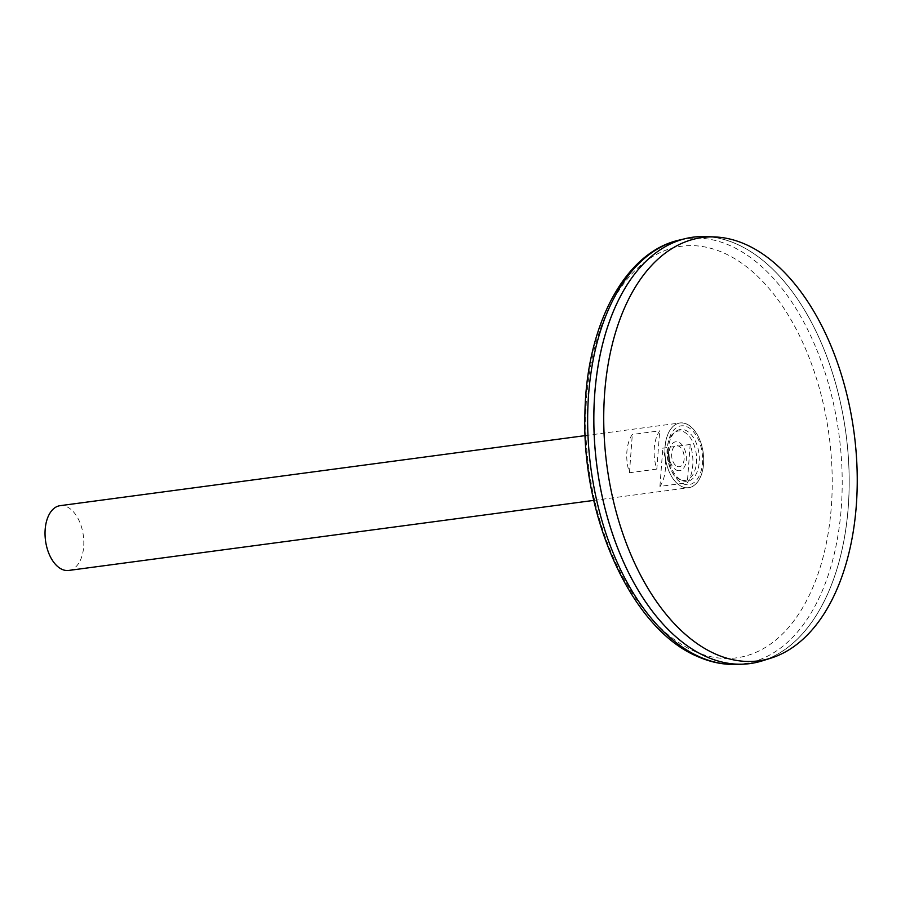 <?xml version="1.0" encoding="UTF-8"?>
<svg xmlns="http://www.w3.org/2000/svg" width="901" height="901" viewBox="0 0 901 901"><rect width="100%" height="100%" fill="white"/><g stroke="black" fill="none" stroke-linecap="round" stroke-linejoin="round"><path stroke-width="0.68" stroke-dasharray="4.5 3.38" d="M686.652 424.101A32.594 19.034 82.4 0 0 665.096 446.75A32.594 19.034 82.4 0 0 681.944 486.596A32.594 19.034 82.4 0 0 703.501 463.947A32.594 19.034 82.4 0 0 686.652 424.101M681.956 486.664A32.673 19.079 82.4 0 0 688.634 487.734A32.673 19.079 82.4 0 0 703.219 452.82A32.673 19.079 82.4 0 0 679.985 422.963A32.673 19.079 82.4 0 0 664.938 452.257A32.673 19.079 82.4 0 0 681.956 486.664M68.746 570.446A32.673 19.079 82.4 0 0 83.331 535.543A32.673 19.079 82.4 0 0 60.097 505.675M656.84 469.094L629.45 472.755A32.673 19.079 -97.6 0 1 632.322 434.485L659.712 430.824A32.673 19.079 82.4 0 0 656.84 469.094L659.712 430.824M690.2 444.475L662.809 448.135A32.673 19.079 -97.6 0 1 659.926 486.405L687.317 482.745A32.673 19.079 82.4 0 0 690.2 444.475L687.317 482.745M683.589 431.77A24.946 14.562 -97.6 0 1 693.624 473.34A24.946 14.562 -97.6 0 1 668.17 461.943A24.946 14.562 -97.6 0 1 683.589 431.77M676.651 470.209A14.585 8.514 82.4 0 0 685.672 452.572A14.585 8.514 82.4 0 0 670.783 445.905A14.585 8.514 82.4 0 0 676.651 470.209M677.135 466.38A10.609 6.194 82.4 0 0 683.701 453.541A10.609 6.194 82.4 0 0 672.867 448.687A10.609 6.194 82.4 0 0 677.135 466.38M681.922 480.47A26.14 15.261 82.4 0 0 699.266 461.537A26.14 15.261 82.4 0 0 684.737 429.98A26.14 15.261 82.4 0 0 668.294 450.872L668.294 450.872A26.14 15.261 82.4 0 0 670.029 463.869L670.029 463.869A26.14 15.261 82.4 0 0 681.922 480.47M749.959 663.587A215.091 125.577 82.4 0 0 845.971 433.775A215.091 125.577 82.4 0 0 693.06 237.188A215.057 125.566 82.4 0 0 612.23 314.19M651.761 610.461A215.057 125.566 82.4 0 0 706.001 656.536A215.057 125.566 82.4 0 0 749.947 663.553A215.057 125.566 82.4 0 0 845.96 433.775A215.057 125.566 82.4 0 0 693.049 237.211L693.072 237.211A215.057 125.566 82.4 0 0 594.018 430.002A215.057 125.566 82.4 0 0 706.024 656.525A215.057 125.566 82.4 0 0 749.97 663.553A215.057 125.566 82.4 0 0 845.983 433.775A215.057 125.566 82.4 0 0 693.072 237.211M762.404 660.816A215.091 125.577 82.4 0 0 845.994 433.775A215.091 125.577 82.4 0 0 705.798 236.591M659.926 486.405L662.809 448.135M629.45 472.755L632.322 434.485M682.879 483.691A29.665 17.322 82.4 0 0 701.215 447.82A29.665 17.322 82.4 0 0 670.941 434.259A29.665 17.322 82.4 0 0 682.879 483.691M694.018 651.074A207.624 121.218 82.4 0 0 822.41 399.999A207.624 121.218 82.4 0 0 610.506 305.09A207.624 121.218 82.4 0 0 694.018 651.074M735.926 664.409A214.415 125.194 82.4 0 0 839.011 434.699A214.415 125.194 82.4 0 0 679.309 240.071M593.782 500.393L688.634 487.734M585.143 435.622L679.985 422.963M668.294 450.872A43.834 43.834 0 0 0 670.029 463.869L668.294 450.872"/><path stroke-width="1.35" d="M585.143 435.622L60.097 505.675A32.673 19.079 82.4 0 0 45.05 534.969A32.673 19.079 82.4 0 0 62.068 569.376A32.673 19.079 82.4 0 0 68.746 570.446L593.782 500.393M693.06 237.188A215.091 125.577 82.4 0 0 685.774 238.528A215.091 125.577 82.4 0 0 594.232 436.287A215.091 125.577 82.4 0 0 706.001 656.559A215.091 125.577 82.4 0 0 742.57 664.195A215.091 125.577 82.4 0 0 749.959 663.587M612.23 314.19A215.057 125.566 82.4 0 0 651.761 610.461M714.876 236.952L705.798 236.591A215.091 125.577 82.4 0 0 593.838 419.258A215.091 125.577 82.4 0 0 706.024 656.559A215.091 125.577 82.4 0 0 762.404 660.816L771.065 658.079A213.526 124.665 82.4 0 0 854.058 432.694A213.526 124.665 82.4 0 0 714.876 236.952A213.526 124.665 82.4 0 0 603.726 418.289A213.526 124.665 82.4 0 0 715.09 653.856A213.526 124.665 82.4 0 0 771.065 658.079M699.469 656.795A214.415 125.194 82.4 0 0 735.926 664.409C722.929 664.78 710.044 662.1 697.261 656.378C631.714 628.954 581.528 517.625 584.918 413.807C586.168 326.241 624.235 252.325 679.309 240.071A214.415 125.194 82.4 0 0 588.06 437.199A214.415 125.194 82.4 0 0 699.469 656.795M735.926 664.409L742.57 664.195M679.309 240.071L685.774 238.528"/></g></svg>
